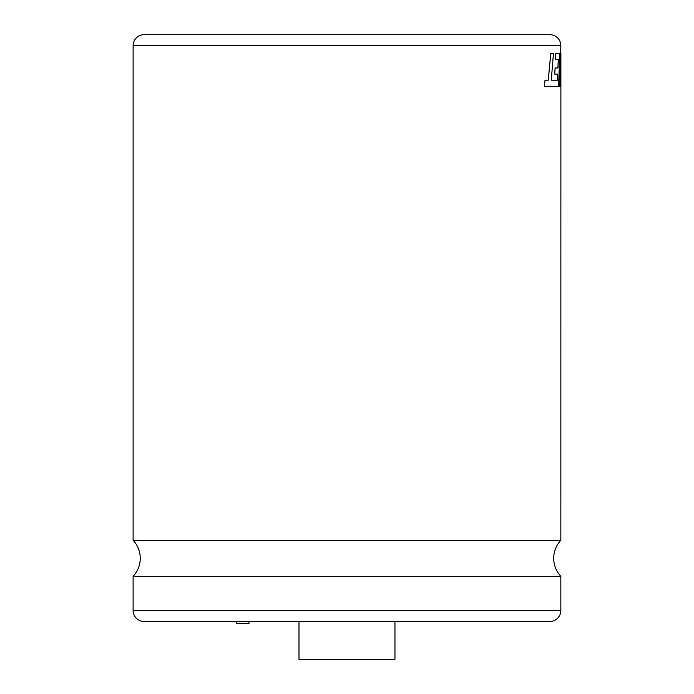 <?xml version="1.0" encoding="UTF-8"?>
<svg xmlns="http://www.w3.org/2000/svg" width="694" height="694" viewBox="0 0 694 694"><rect width="100%" height="100%" fill="white"/><g stroke="black" fill="none" stroke-linecap="round" stroke-linejoin="round"><path stroke-width="1.04" d="M560.205 80.218L560.839 45.665A10.965 10.965 0 0 0 549.874 34.7L144.074 34.7A10.965 10.965 0 0 0 133.109 45.665L133.109 540.253L560.839 540.253L560.891 53.438L560.136 83.106L560.683 53.438L560.145 53.438L559.13 86.603L560.5 86.603L560.891 62.911L560.882 86.603M249.007 621.46L249.007 623.386L236.559 623.386L236.559 621.46M298.993 621.46L298.993 659.3L394.955 659.3L394.955 621.46M557.603 74.119L557.282 80.287M555.131 67.986L554.671 74.119L557.655 74.119L557.334 80.287L551.288 80.2L553.439 53.438L550.758 53.438L548.286 80.2L545.033 80.2L544.33 86.603L558.583 86.603L559.772 53.438L555.755 53.438L555.356 59.745L558.332 59.745L557.95 67.986L555.131 67.986L554.723 74.119M558.271 59.745L557.898 67.986M555.755 53.438L555.356 59.745M545.033 80.2L544.33 86.603M550.758 53.438L548.234 80.2M560.83 70.84L560.821 86.603M560.145 53.438L559.13 86.603M133.109 610.494L560.839 610.494A10.965 10.965 0 0 1 549.874 621.46L144.074 621.46A10.965 10.965 0 0 1 133.109 610.494L133.109 576.341L560.839 576.341C556.163 571.231 553.777 565.22 553.691 558.297C553.777 551.374 556.163 545.363 560.839 540.253M560.839 610.494L560.839 576.341M560.839 45.665L133.109 45.665M133.109 540.253C137.785 545.363 140.162 551.374 140.257 558.297C140.162 565.22 137.785 571.231 133.109 576.341"/></g></svg>
